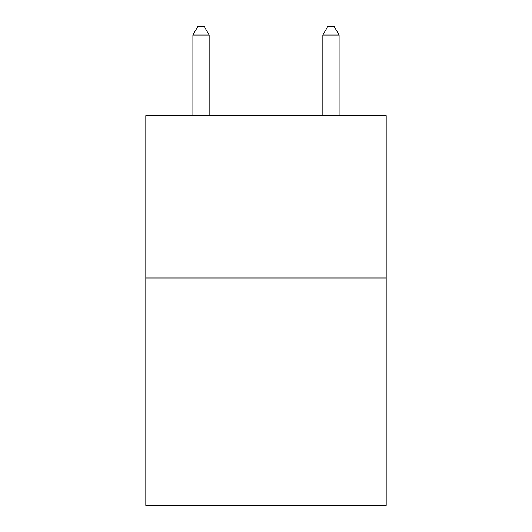 <?xml version="1.0" encoding="UTF-8"?>
<svg xmlns="http://www.w3.org/2000/svg" width="532" height="532" viewBox="0 0 532 532"><rect width="100%" height="100%" fill="white"/><g stroke="black" fill="none" stroke-linecap="round" stroke-linejoin="round"><path stroke-width="0.8" d="M386.185 278.017L386.185 505.4L145.815 505.4L145.815 115.604L386.185 115.604L386.185 278.017L145.815 278.017M209.156 115.604L209.156 35.046L192.91 35.046L192.91 115.604M192.91 35.046L197.784 26.6L204.281 26.6L209.156 35.046M339.09 115.604L339.09 35.046L322.844 35.046L322.844 115.604M322.844 35.046L327.719 26.6L334.216 26.6L339.09 35.046"/></g></svg>

